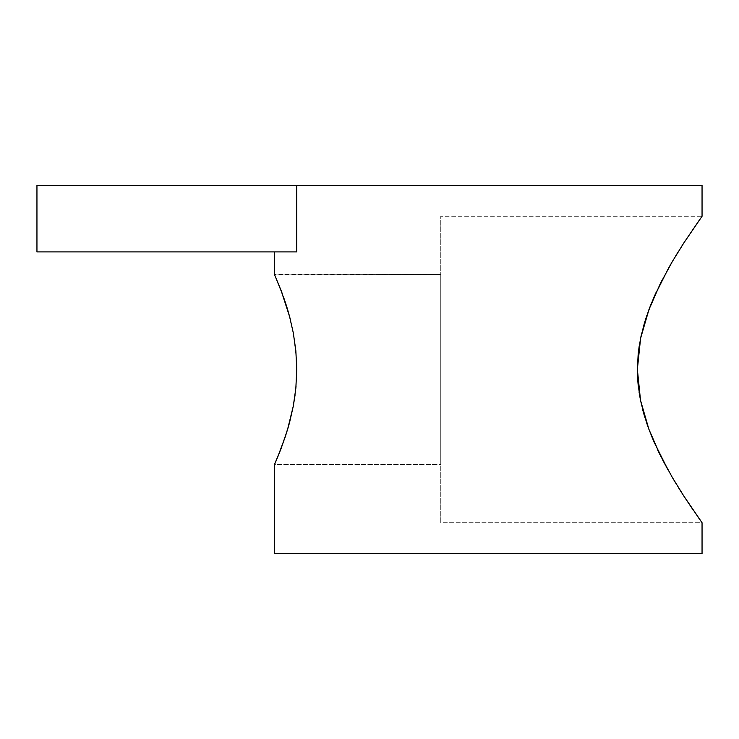 <?xml version="1.0" encoding="UTF-8"?>
<svg xmlns="http://www.w3.org/2000/svg" width="739" height="739" viewBox="0 0 739 739"><rect width="100%" height="100%" fill="white"/><g stroke="black" fill="none" stroke-linecap="round" stroke-linejoin="round"><path stroke-width="0.55" stroke-dasharray="3.69 2.77" d="M282.575 294.436L274.483 274.483L440.758 274.483L440.758 464.517L274.483 464.517L283.203 442.809M285.217 302.011L283.776 297.799M283.591 297.254L283.194 296.154M287.471 309.133L287.129 307.997M296.505 359.653L293.291 332.855L290.215 318.999M296.053 385.952L296.764 369.574L295.849 350.757M295.092 394.829L295.84 388.308M287.48 429.83L285.337 436.629L289.586 422.403L293.281 406.145L295.849 388.234L296.764 369.574M281.162 448.361L283.767 441.238M682.005 493.209L702.05 522.713L440.758 522.713L440.758 216.287L702.05 216.287L683.778 243.029L672.268 261.68L662.246 279.841M675.751 483.167L678.217 487.186M668.352 470.494L662.624 459.88M654.348 442.67L657.599 449.774M660.139 455.002L651.096 434.938M644.242 415.318L646.486 422.44M640.547 400.473L642.875 410.404M638.182 385.167L639.078 392.197M640.584 338.351L637.36 369.592L637.72 379.818M638.173 353.926L637.517 362.655M640.436 339.062L639.217 345.926M644.214 323.784L641.729 333.169M660.139 283.988L646.819 315.553M654.209 296.644L651.142 303.941M660.093 284.09L656.01 292.635M675.391 256.415L672.314 261.588M681.478 246.614L678.245 251.759M296.764 251.916L274.483 251.916L296.764 251.916L296.764 185.406L702.05 185.406L36.95 185.406L296.764 185.406L296.764 251.916L36.95 251.916L36.95 185.406L36.95 251.916L296.764 251.916M699.768 519.508L702.05 522.713L440.758 522.713L440.758 216.287L440.758 519.766L440.758 216.287L702.05 216.287M693.358 510.326L697.875 516.829M683.787 495.989L673.691 479.74M637.36 369.592L640.565 400.575L648.925 429.341M648.925 309.65L640.547 338.545M668.472 268.285L660.103 284.072M699.787 219.465L683.778 243.029M274.659 274.862L440.758 274.483L440.758 464.517L440.758 276.312L440.758 464.517L274.52 464.443M285.337 302.39L282.067 293.06M293.291 332.883L289.577 316.551L285.309 302.297M289.586 422.403L293.281 406.145M275.305 462.651L277.661 457.145M702.05 553.594L274.483 553.594L702.05 553.594M668.49 268.248L672.361 261.504M672.231 477.265L668.296 470.41M275.314 462.623L274.483 464.517"/><path stroke-width="1.11" d="M282.067 293.06L274.483 274.483L281.162 290.658L289.577 316.56L287.471 309.133M274.483 274.483L274.483 251.916L274.483 274.483L282.575 294.436M287.129 307.997L285.217 302.011M283.776 297.799L283.591 297.254M290.215 318.999L289.596 316.634M295.84 350.72L293.291 332.855L295.84 350.665L296.764 369.454L295.849 388.197L293.3 406.081L289.577 422.431L285.337 436.629L277.661 457.127M296.764 369.574L296.505 359.653M295.84 388.308L296.053 385.952M293.263 406.256L295.092 394.829M295.849 388.234L293.3 406.081L287.489 429.812L289.586 422.403M275.305 462.651L274.483 464.517L274.483 553.594L702.05 553.594L702.05 522.713L683.778 495.971L672.231 477.265L660.121 454.965L648.86 429.183L640.519 400.344L637.36 369.361L640.584 338.351L648.981 309.502L660.232 283.813L672.361 261.504L683.889 242.854L699.657 219.649M693.339 510.298L683.806 496.017M699.741 519.462L683.778 495.971L672.231 477.265M678.217 487.186L682.005 493.209M672.25 477.302L675.751 483.167M662.624 459.88L668.352 470.494M657.599 449.774L660.139 455.002M651.096 434.938L654.348 442.67M646.486 422.44L648.888 429.257M642.875 410.404L644.242 415.318M639.078 392.197L640.547 400.473M637.72 379.818L638.182 385.167M639.217 345.926L638.173 353.926M637.517 362.655L637.36 369.592L638.2 353.648L640.584 338.351L644.297 323.516L648.981 309.502L654.366 296.293L668.49 268.248M641.729 333.169L640.584 338.351M646.819 315.553L644.214 323.784M651.142 303.941L648.944 309.595M656.01 292.635L654.32 296.385M662.246 279.841L660.139 283.988M678.245 251.759L675.391 256.415M672.268 261.68L668.472 268.285M683.824 242.955L681.478 246.614M287.489 429.812L281.162 448.342L274.483 464.517L274.483 553.594L702.05 553.594L702.05 522.713L697.875 516.829M285.337 302.39L289.577 316.551L293.291 332.883L295.84 350.665L296.764 369.454L295.849 388.197M296.764 185.406L296.764 251.916L36.95 251.916L36.95 185.406L296.764 185.406L36.95 185.406L36.95 251.916L296.764 251.916L296.764 185.406L702.05 185.406L702.05 216.287L702.05 185.406L296.764 185.406M672.361 261.504L683.889 242.854L702.05 216.287M672.278 477.348L673.691 479.74M693.367 228.656L692.96 229.256M285.328 302.334L283.194 296.163M277.661 457.145L281.162 448.361M668.296 470.41L654.264 442.467L648.86 429.183L644.205 415.17L640.519 400.344L638.163 385.01L637.36 369.361M277.652 457.155L275.314 462.623M283.767 441.238L283.194 442.855M289.577 316.56L293.291 332.892"/></g></svg>
